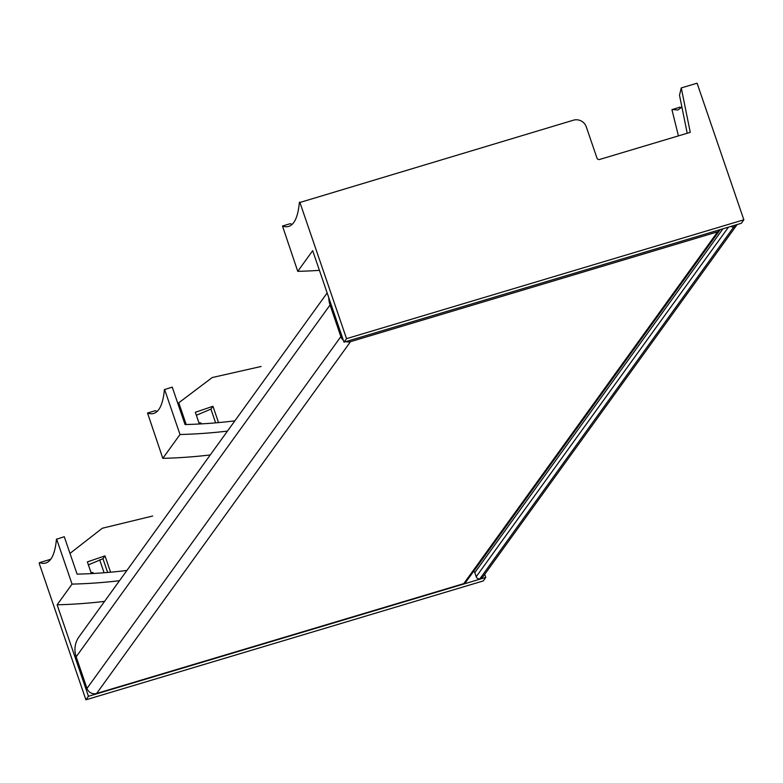 <?xml version="1.0" encoding="UTF-8"?>
<svg xmlns="http://www.w3.org/2000/svg" width="783" height="783" viewBox="0 0 783 783"><rect width="100%" height="100%" fill="white"/><g stroke="black" fill="none" stroke-linecap="round" stroke-linejoin="round"><path stroke-width="1.17" d="M328.811 297.785A23.108 22.178 35.8 0 0 330.044 305.008L340.869 336.621A7.703 7.39 35.8 0 0 343.316 340.155M327.157 292.95L78.995 636.833A23.108 22.178 35.8 0 0 76.166 656.8L86.991 688.423A7.703 7.39 35.8 0 0 96.642 693.454L463.761 583.629A4.111 3.944 35.8 0 0 465.787 582.2L719.655 230.408A4.111 3.944 35.8 0 0 720.076 229.654M345.929 341.584A7.703 7.39 35.8 0 0 350.52 341.662L717.639 231.827A4.111 3.944 35.8 0 0 719.655 230.408M731.068 226.365A3.083 2.956 35.8 0 0 733.74 227.001L479.871 578.803A3.083 2.956 35.8 0 1 476.201 576.738L474.792 572.637A2.055 1.967 35.8 0 0 473.598 571.375M733.74 227.001A7.703 7.39 35.8 0 0 737.146 224.555L483.365 576.219A7.703 7.39 35.8 0 1 479.871 578.803M69.99 553.405L102.299 528.241L152.685 516.017M91.376 573.596L87.373 561.891L105 555.881L102.955 558.71L88.391 564.886M110.589 572.207L105 555.881M104.1 572.755L99.666 559.825M93.265 573.489L92.952 572.579L92.247 573.548M90.965 572.393L92.952 572.579M107.662 572.461L102.955 558.71M126.905 570.445A513.531 492.889 35.8 0 1 77.096 574.154L64.275 536.717L56.435 539.252A154.055 34.804 73.3 0 1 45.766 563.026A154.055 34.804 73.3 0 1 39.581 562.615L39.15 563.202L85.915 699.806L483.228 580.947L485.763 577.433L484.706 574.36M50.719 559.277L39.581 562.615M56.611 539.007L72.046 584.108L57.12 604.799A513.531 492.889 35.8 0 0 104.57 601.393M72.046 584.108A513.531 492.889 35.8 0 0 119.505 580.702M57.12 604.799L88.45 696.293L85.915 699.806M88.45 696.293L485.763 577.433M178.69 402.854L212.242 377.533L261.101 366.483M186.197 424.523L178.778 402.824L177.721 403.137M199.332 423.995L195.329 412.289L212.956 406.279L210.911 409.108L196.347 415.284M218.545 422.605L212.956 406.279M201.221 423.887L200.908 422.977L200.203 423.946M198.921 422.791L200.908 422.977M215.628 422.859L210.911 409.108M234.861 420.843A513.531 492.889 35.8 0 1 185.052 424.552L172.24 387.115L164.391 389.65A154.055 34.804 73.3 0 1 153.722 413.424A154.055 34.804 73.3 0 1 147.537 413.013L162.805 458.349A513.531 492.889 35.8 0 0 210.255 454.943M157.266 411.29A154.055 34.804 -106.7 0 1 155.2 410.723L147.537 413.013M164.567 389.405L180.012 434.506A513.531 492.889 35.8 0 0 227.462 431.1M180.012 434.506L162.805 458.349M687.21 133.257L679.507 95.223L681.269 87.931L690.263 132.347L599.563 159.478A2.055 1.967 35.8 0 1 596.989 158.137L586.301 126.905A10.267 9.856 35.8 0 0 573.43 120.191L299.341 202.65A154.055 34.804 73.3 0 1 288.673 226.414A154.055 34.804 73.3 0 1 282.487 226.013L297.746 271.349A513.531 492.889 35.8 0 0 319.415 270.35M297.746 271.349L312.681 250.658L344.001 342.161L741.315 223.302L743.85 219.798L697.085 83.194L681.269 87.931M681.445 107.643A154.055 34.804 -106.7 0 1 679.801 107.154L671.951 109.689L678.411 135.89M292.216 224.29A154.055 34.804 -106.7 0 1 290.15 223.713L282.487 226.013M681.915 107.114L677.775 110.012L672.127 109.444M344.001 342.161L346.536 338.657L743.85 219.798M299.772 202.053L346.536 338.657M76.166 656.8L330.044 305.008M86.991 688.423L340.869 336.621M96.642 693.454L350.52 341.662M463.761 583.629L717.639 231.827M474.792 572.637L722.924 228.802M476.201 576.738L728.484 227.139"/></g></svg>
